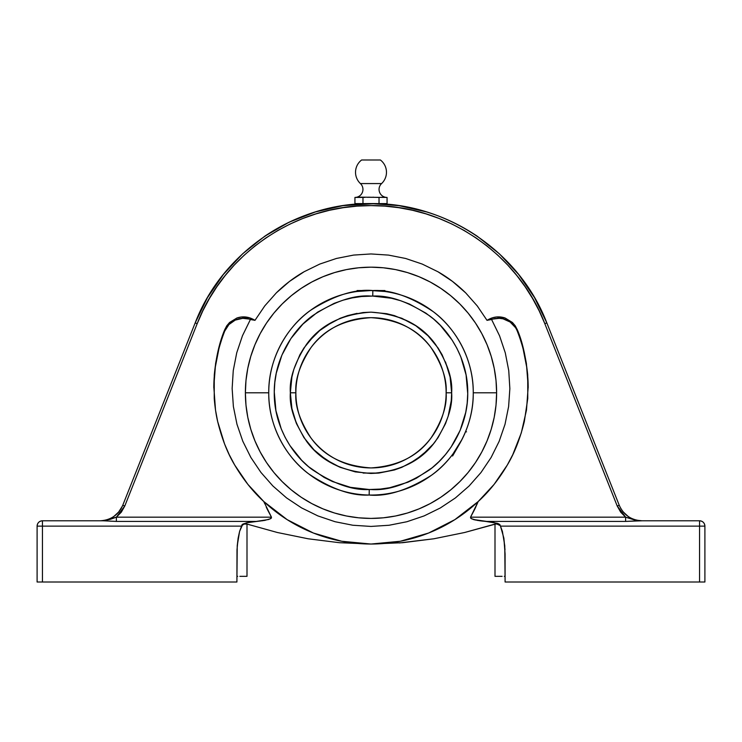 <?xml version="1.0" encoding="UTF-8"?>
<svg xmlns="http://www.w3.org/2000/svg" width="742" height="742" viewBox="0 0 742 742"><rect width="100%" height="100%" fill="white"/><g stroke="black" fill="none" stroke-linecap="round" stroke-linejoin="round"><path stroke-width="1.11" d="M369.256 489.516L371 489.534C387.992 490.814 407.423 484.294 429.312 469.983C450.088 455.022 468.128 425.333 467.738 392.815C468.1 360.287 450.218 330.941 429.878 316.046C408.452 301.781 389.411 295.121 372.744 296.077L372.846 290.558C390.459 289.547 410.586 296.587 433.235 311.659C454.735 327.407 473.637 358.414 473.257 392.796C473.693 427.837 453.891 459.632 431.464 475.26C407.859 490.174 387.083 496.76 369.154 495.035L369.256 489.516L350.53 487.346L332.574 481.577L324.106 477.412L308.579 466.709L301.679 460.272L289.909 445.543L285.151 437.39L281.218 428.811L275.931 410.706L274.271 391.924L274.809 382.501L276.274 373.18L281.877 355.177L290.873 338.602L302.903 324.087L317.53 312.187L334.178 303.339L343.073 300.176L352.237 297.904L361.577 296.522L372.744 296.077L391.47 298.256L400.587 300.695L409.426 304.025L425.917 313.161L433.421 318.893L440.321 325.33L452.091 340.059L456.849 348.211L460.782 356.791L466.069 374.886L467.729 393.668L467.191 403.091L465.726 412.422L460.123 430.425L451.127 446.999L445.469 454.549L439.097 461.505L432.076 467.822L416.364 478.238L407.822 482.254L389.763 487.698L380.423 489.071L369.256 489.516L369.154 495.035C351.541 496.046 331.414 489.015 308.765 473.934C287.265 458.194 268.363 427.179 268.743 392.796A102.257 102.257 0 0 1 372.846 290.558A102.257 102.257 0 0 1 473.257 392.796L496.621 392.796A125.621 125.621 0 0 0 371 267.176A125.621 125.621 0 0 0 245.379 392.796L268.743 392.796C268.307 357.765 288.109 325.97 310.536 310.332C334.141 295.427 354.917 288.833 372.846 290.558L372.744 296.077L371 296.058C354.008 294.778 334.577 301.298 312.688 315.619C291.912 330.58 273.872 360.26 274.262 392.787C273.9 425.314 291.782 454.651 312.122 469.547C333.548 483.821 352.589 490.471 369.256 489.516L369.822 489.525M384.05 197.177L379.032 197.437L379.032 203.586L387.064 203.586L354.936 203.586L354.936 197.437L358.952 197.14L387.064 197.437L387.064 203.586L387.064 197.437L380.368 197.353M386.851 197.428A8.014 8.014 0 0 1 381.583 183.571L360.417 183.571A8.014 8.014 -179.7 0 1 355.353 197.418M380.396 159.994A15.471 15.471 0 0 1 381.583 183.571A15.471 15.471 0 0 0 380.396 159.994L361.604 159.994A15.471 15.471 0 0 0 360.417 183.571L381.583 183.571A8.014 8.014 0 0 0 386.647 197.418M528.193 387.704A157.193 156.312 -0 0 0 517.239 331.034A20.201 20.09 0 0 0 491.594 319.496L499.57 335.838L505.293 352.886L508.743 370.592L509.856 388.641L508.613 406.56L505.014 424.313L499.153 441.342L491.121 457.48L480.992 472.524L469.074 486.029L455.393 497.947L440.312 507.964L424.099 515.922L406.848 521.747L389.123 525.253L371 526.43L389.123 525.253L406.848 521.747L424.099 515.922L440.312 507.964L455.393 497.947L469.074 486.029L480.992 472.524L491.121 457.48L499.153 441.342L505.014 424.313L508.613 406.56L509.856 388.641L508.743 370.592L505.293 352.886L499.57 335.838L491.594 319.496L487.012 320.34L477.245 305.917L465.698 292.886C456.97 284.344 447.723 277.304 437.956 271.767L422.217 264.069L405.642 258.476L388.539 255.1L371 253.95L388.539 255.1L405.642 258.476L422.217 264.069L437.956 271.767L452.462 281.385L465.698 292.886L477.245 305.917L487.012 320.34L492.308 317.836L496.546 316.973L505.098 318.003L512.444 322.492L515.226 325.794L517.239 329.615C522.229 340.958 525.726 356.104 527.729 375.072L527.775 398.454L524.325 421.577C520.086 438.763 514.419 453.241 507.305 465.03C498.809 479.415 489.108 491.594 478.182 501.555L454.827 519.66L428.579 533.044L400.3 541.261L371 544.034L341.7 541.261L313.421 533.044L287.173 519.66L263.818 501.555L247.884 484.378L234.695 465.03L229.232 454.67L224.557 443.939L217.675 421.577L215.514 410.076L213.807 386.758L215.607 363.441L217.805 351.949L224.761 329.615L226.774 325.794L229.556 322.492L236.902 318.003L241.122 317.029L249.692 317.836L254.988 320.34L264.811 305.843L276.376 292.812L289.538 281.385L304.174 271.702L319.821 264.05L336.432 258.457L353.6 255.081L371 253.95L353.6 255.081L336.432 258.457L319.821 264.05L304.174 271.702C294.388 277.23 285.123 284.26 276.376 292.812L264.811 305.843L254.988 320.34L250.406 319.496L242.467 335.746L236.735 352.784L233.257 370.573L232.144 388.52L233.378 406.505L236.967 424.238L242.801 441.24L250.87 457.471L260.943 472.441L272.87 485.964L286.56 497.91L301.577 507.899L317.873 515.903L335.059 521.719L352.784 525.234L371 526.43L352.784 525.234L335.059 521.719L317.873 515.903L301.577 507.899L286.56 497.91L272.87 485.964L260.943 472.441L250.87 457.471L242.801 441.24L236.967 424.238L233.378 406.505L232.144 388.52L233.257 370.573L236.735 352.784L242.467 335.746L250.406 319.496A20.201 20.09 -0 0 0 224.761 331.034L224.761 329.615L229.556 322.492L236.902 318.003C242.634 316.101 248.227 316.621 253.662 319.579L254.988 320.34L253.662 319.579L242.764 318.327L235.233 320.099L228.926 324.551L224.761 331.034A157.193 156.312 -0 0 0 213.807 387.704M295.873 392.796C294.871 379.737 299.879 364.712 310.898 347.72C323.948 329.485 343.982 319.468 371 317.669C398.018 319.468 418.052 329.485 431.102 347.72C442.121 364.712 447.129 379.737 446.127 392.796L451.646 392.796C452.722 378.782 447.352 362.652 435.517 344.409C421.512 324.838 400.003 314.079 371 312.15C341.997 314.079 320.488 324.838 306.483 344.409C294.648 362.652 289.278 378.782 290.354 392.796L295.873 392.796A75.127 75.127 0 0 1 371 317.669A75.127 75.127 0 0 1 446.127 392.796A75.127 75.127 0 0 1 371 467.924A75.127 75.127 0 0 1 295.873 392.796L290.354 392.796L291.903 408.536L293.823 416.206L296.494 423.663L303.942 437.604L313.977 449.828L326.192 459.855L340.133 467.312L355.27 471.893L371 473.442L378.902 473.062L394.41 469.974L401.867 467.312L415.808 459.855L428.023 449.828L433.337 443.957L438.058 437.604L445.506 423.663L448.177 416.206L451.257 400.708L451.646 392.796L450.097 377.066L448.177 369.386L442.121 354.778L438.058 347.989L428.023 335.774L415.808 325.738L409.018 321.676L394.41 315.619L386.73 313.699L371 312.15L363.098 312.54L347.59 315.619L340.133 318.29L326.192 325.738L319.839 330.459L313.977 335.774L303.942 347.989L299.879 354.778L293.823 369.386L291.903 377.066L290.354 392.796C289.278 406.82 294.648 422.949 306.483 441.184C320.488 460.763 341.997 471.513 371 473.442C400.003 471.513 421.512 460.763 435.517 441.184C447.352 422.949 452.722 406.82 451.646 392.796L446.127 392.796C447.129 405.855 442.121 420.881 431.102 437.873C418.052 456.107 398.018 466.124 371 467.924C343.982 466.124 323.948 456.107 310.898 437.873C299.879 420.881 294.871 405.855 295.873 392.796M441.073 419.898L441.527 418.683M438.568 425.648L437.381 427.986M436.055 430.369L434.552 432.874M431.686 437.075L430.583 438.568M368.273 317.724L361.122 318.327M358.145 318.782L357.356 318.921L358.145 318.782M428.162 441.555L428.681 440.933L428.162 441.555M440.423 421.521L439.589 423.459M384.913 290.539L371 290.539L384.913 290.539L384.913 291.495L371 290.539L357.087 290.539L357.087 291.495L371 290.539L357.087 290.539L357.087 291.495L358.145 291.356M382.566 291.198L384.644 291.458M453 453.891L462.099 439.245M451.943 455.282L452.425 454.651L451.776 455.505L452.601 455.978L451.776 455.505L453.204 453.612L451.943 455.282M477.394 503.447L470.539 517.174L625.608 517.174L620.655 512.128L617.196 505.961L544.786 323.595L539.165 310.842L532.608 298.544L525.151 286.764L516.84 275.579L507.723 265.042L497.845 255.211L487.253 246.14L476.021 237.894L464.214 230.502L451.878 224.01L439.097 218.454L425.936 213.863L412.469 210.264L398.779 207.686L384.931 206.128L371 205.608L357.069 206.128L343.221 207.686L329.531 210.264L316.064 213.863L302.903 218.454L290.122 224.01L277.786 230.502L265.979 237.894L254.747 246.14L244.155 255.211L234.277 265.042L225.16 275.579L216.85 286.764L209.392 298.544L202.835 310.842L197.214 323.595L124.804 505.961L121.345 512.128L116.392 517.174L271.461 517.174L263.818 501.555C252.892 491.594 243.19 479.415 234.695 465.03C227.581 453.241 221.914 438.763 217.675 421.577C216.145 415.251 214.995 407.534 214.225 398.454L214.271 375.072C216.033 357.078 219.53 341.932 224.761 329.615L224.761 331.034M515.467 327.593L510.134 322.019L503.085 318.847L499.236 318.327L488.338 319.579C493.773 316.621 499.366 316.101 505.098 318.003L512.444 322.492L517.239 329.615L524.195 351.949L526.393 363.441L528.193 386.758L526.486 410.076L521.301 432.883L512.768 454.67L507.305 465.03L494.116 484.378L478.182 501.555L470.539 517.174L470.651 518.139L473.387 519.511L493.467 522.387L499.913 524.64L502.408 531.43L504.773 545.769L505.089 582.006L699.558 582.006L699.558 526.134L500.488 526.134L503.864 538.117L505.005 549.813M546.854 322.974C519.799 252.187 446.767 202.612 371 203.586C295.233 202.612 222.201 252.187 195.146 322.974L207.472 297.625L223.425 274.392L207.472 297.625L195.146 322.974L122.736 505.339L195.146 322.974L197.214 323.595C223.945 253.643 296.123 204.644 371 205.608C445.877 204.644 518.055 253.643 544.786 323.595L546.854 322.974L619.264 505.339L617.196 505.961L625.654 517.202L634.716 520.003L642.025 520.791C631.312 520.244 623.725 515.096 619.264 505.339L546.854 322.974L534.528 297.625L518.575 274.392L534.528 297.625L546.854 322.974L544.786 323.595L617.196 505.961L619.264 505.339M117.329 513.575L115.056 515.597L117.329 513.575M119.082 511.628L113.73 516.562M121.076 508.734L122.68 505.469M116.615 514.271L118.943 511.794M110.614 518.361L113.507 516.71M103.908 520.476L106.625 519.873M626.888 515.551L624.653 513.566M631.934 518.621L631.219 518.278M641.552 520.791L640.652 520.754L641.552 520.791M635.365 519.873L638.176 520.485M628.52 516.729L631.386 518.361M623.057 511.794L625.385 514.271M619.32 505.469L620.924 508.734M622.918 511.628L628.27 516.562M624.671 513.585L626.934 515.597M107.015 519.762L103.824 520.485M488.338 319.579L487.012 320.34L488.338 319.579M264.606 503.447L263.818 501.555C278.463 515.226 295.001 525.726 313.421 533.044C331.915 540.334 351.105 543.997 371 544.034L339.354 542.699L308.162 538.785L277.387 532.506L247.003 524.065L244.192 524.056L247.003 524.065L247.003 576.33L243.144 576.33L247.003 576.33L247.003 524.065L244.192 524.056L241.836 525.559L244.192 524.056M42.442 520.791L103.305 520.791L42.442 520.791L42.442 582.006L37.1 582.006L37.1 526.134L37.1 582.006L236.911 582.006L42.442 582.006L42.442 526.134L37.1 526.134L241.512 526.134L42.442 526.134L42.442 520.791C39.196 521.107 37.415 522.887 37.1 526.134A5.342 5.342 0 0 1 42.442 520.791M122.736 505.339L124.804 505.961L122.736 505.339C118.275 515.096 110.688 520.244 99.975 520.791L103.305 520.791A5.342 2.69 90 0 0 104.158 520.522L110.373 519.307L116.392 517.174L124.804 505.961L197.214 323.595L195.146 322.974M361.558 296.522L371 296.058M372.178 296.067L372.744 296.077M380.442 489.071L371 489.534M357.087 313.356L347.59 315.619L340.133 318.29M452.601 455.978L459.558 443.929L452.601 455.978M291.903 408.536L296.494 423.663M308.663 443.957L313.977 449.828M319.839 455.143L332.982 463.926L340.133 467.312L355.27 471.893M363.098 473.062L378.902 473.062L394.41 469.974L401.867 467.312M409.018 463.926L422.161 455.143L433.337 443.957M450.097 408.536L451.257 400.708M450.097 377.066L445.506 361.938M433.337 341.635L428.023 335.774M422.161 330.459L415.808 325.738L401.867 318.29L386.73 313.699M332.982 321.676L319.839 330.459L308.663 341.635M291.903 377.066L290.743 384.894M355.937 197.381L362.968 197.437L354.936 197.437L354.936 203.586L362.968 203.586L362.968 197.437L362.968 203.586L379.032 203.586L379.032 197.437L368.486 197.196M366.984 197.279L376.018 197.335M355.149 197.428A8.014 8.014 0 0 0 360.417 183.571M462.099 439.236L464.77 433.588M465.28 432.391L465.586 431.649M453.204 453.612L452.425 454.651M373.504 197.196L373.013 197.177M386.063 197.381L385.562 197.335L386.063 197.381M379.032 197.437L380.535 197.335M385.061 197.279L385.562 197.335M361.966 197.381L364.981 197.381M360.955 197.279L359.953 197.177M356.939 197.279L356.438 197.335M369.154 495.035A102.257 102.257 0 0 1 268.743 392.796L245.379 392.796A125.621 125.621 0 0 0 371 518.417A125.621 125.621 0 0 0 496.621 392.796L473.257 392.796A102.257 102.257 0 0 1 369.154 495.035M491.213 356.336L487.058 344.724L481.79 333.585L475.455 323.011L468.109 313.105L459.827 303.97L450.691 295.687L440.794 288.35L430.221 282.006L419.072 276.738L407.469 272.583L395.505 269.587L383.317 267.779L371 267.176L358.683 267.779L346.495 269.587L334.531 272.583L322.928 276.738L311.779 282.006L301.206 288.35L291.309 295.687L282.173 303.97L273.891 313.105L266.545 323.011L260.21 333.585L254.942 344.724L250.787 356.336L247.791 368.292L245.982 380.488L245.379 392.796L245.982 405.113L247.791 417.31L250.787 429.266L254.942 440.869L260.21 452.017L266.545 462.591L273.891 472.496L282.173 481.623L291.309 489.906L301.206 497.251L311.779 503.586L322.928 508.854L334.531 513.01L346.495 516.005L358.683 517.814L371 518.417L383.317 517.814L395.505 516.005L407.469 513.01L419.072 508.854L430.221 503.586L440.794 497.251L450.691 489.906L459.827 481.623L468.109 472.496L475.455 462.591L481.79 452.017L487.058 440.869L491.213 429.266L494.209 417.31L496.018 405.113L496.621 392.796L496.018 380.488L494.209 368.292L491.213 356.336L487.058 344.724L481.79 333.585M359.777 203.586L367.327 203.623M398.732 205.627L371 203.586L363.023 203.753M366.576 203.642L366.01 203.651M375.304 203.633L343.268 205.627M381.36 203.874L380.321 203.818L381.36 203.874M380.331 203.818L377.233 203.688M450.691 295.687L440.794 288.35L430.221 282.006M419.072 276.738L407.469 272.583M334.531 272.583L322.928 276.738L311.779 282.006M273.891 313.105L266.545 323.011L260.21 333.585M254.942 344.724L250.787 356.336M250.787 429.266L254.942 440.869L260.21 452.017M291.309 489.906L301.206 497.251L311.779 503.586M322.928 508.854L334.531 513.01M407.469 513.01L419.072 508.854L430.221 503.586M468.109 472.496L475.455 462.591L481.79 452.017M487.058 440.869L491.213 429.266M218.844 349.102L215.18 367.754L213.817 386.703M528.183 386.703L526.82 367.754L523.156 349.102M237.227 545.769L238.136 538.117L236.995 549.813L236.911 582.006L237.227 545.769L239.592 531.43L242.077 524.65L246.576 522.785L264.569 520.42L270.524 518.76L271.461 517.174L267.398 509.513M239.592 531.43L238.136 538.117L239.592 531.43L242.857 524.056L248.505 522.387L256.361 521.413L116.392 521.413L103.305 520.791L116.392 517.174L271.461 517.174L271.349 518.139L268.604 519.511L256.333 521.413M342.544 205.738L315.406 211.943L289.389 222.09M288.833 222.359L264.727 236.253C280.81 225.429 297.709 217.332 315.406 211.943C333.659 206.369 352.19 203.586 371 203.586C389.81 203.586 408.341 206.369 426.594 211.943L399.456 205.738M477.273 236.253C461.19 225.429 444.291 217.332 426.594 211.943C444.291 217.332 461.19 225.429 477.273 236.253L499.347 253.783L518.575 274.392M223.425 274.392L242.653 253.783L264.727 236.253M381.369 203.874L382.223 203.586M360 203.911L361.669 203.818M239.87 576.33L247.003 576.33M237.106 576.33L237.681 576.33M247.003 524.065L277.387 532.506L308.162 538.785L339.354 542.699L371 544.034L402.646 542.699L433.838 538.785L464.613 532.506L494.997 524.065L494.997 576.33L494.997 524.065L497.808 524.056L500.164 525.559L496.407 523.833L464.613 532.506L433.838 538.785L399.317 542.958M260.609 520.986L258.828 521.181M262.77 520.698L261.843 520.828M266.257 507.12L267.38 509.485M494.997 576.33L502.13 576.33M504.894 576.33L504.319 576.33M402.646 542.699L371 544.034C390.895 543.997 410.085 540.334 428.579 533.044C446.999 525.726 463.537 515.226 478.182 501.555L474.602 509.513M474.62 509.476L475.743 507.12M638.064 520.55L637.842 520.522A5.342 2.69 -90 0 0 638.695 520.791L699.558 520.791L638.695 520.791L625.608 521.413L485.639 521.413L477.421 520.411L471.476 518.76M481.521 520.995L480.751 520.903M485.676 521.413L497.298 523.296L499.125 524.047L500.488 526.134L699.558 526.134L699.558 582.006L505.089 582.006L505.089 553.922L503.864 538.117M704.9 582.006L699.558 582.006L704.9 582.006L704.9 526.134L704.9 582.006M470.651 518.139L470.539 517.174L625.608 517.174L625.608 521.413L642.025 520.791L637.842 520.522L625.608 517.174L625.608 521.413L485.639 521.413M267.463 509.652L271.461 517.174L271.34 518.148L271.461 517.174M470.66 516.97L474.537 509.652M373.718 317.724L380.832 318.318M383.846 318.772L384.644 318.921M376.166 317.845L375.09 317.78M378.68 318.068L377.585 317.956M434.654 432.697L433.226 434.895M118.34 512.499L122.467 505.988M99.975 520.791L103.305 520.791M704.9 526.134L699.558 526.134L699.558 520.791L699.558 526.134L704.9 526.134C704.585 522.887 702.804 521.107 699.558 520.791A5.342 5.342 0 0 1 704.9 526.134M242.875 524.047L241.836 525.559M256.361 521.413L116.392 521.413L116.392 517.174L116.392 521.413L109.714 521.125M264.579 520.411L265.228 520.3M479.23 520.698L483.172 521.181M473.396 519.511L475.52 520.049M642.025 520.791L637.842 520.522M465.688 431.399L466.514 431.881"/></g></svg>

